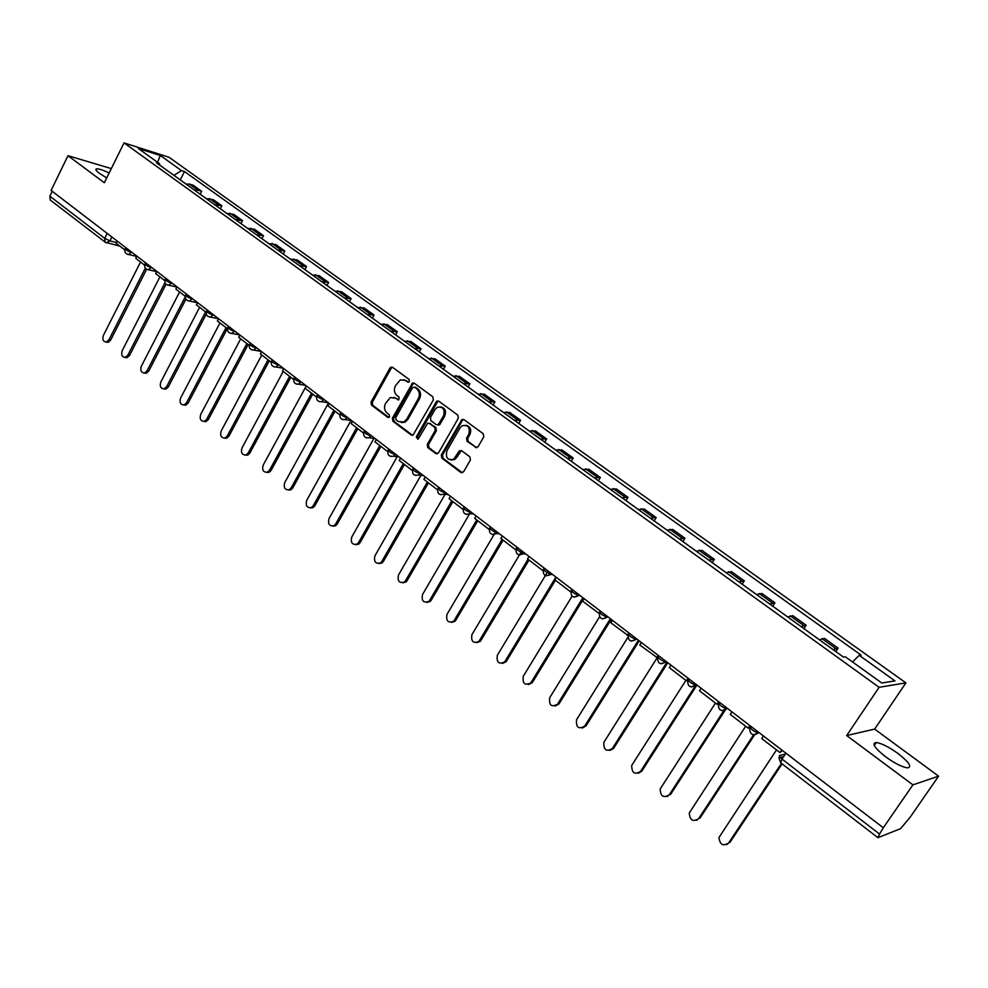 <?xml version="1.0" encoding="UTF-8"?>
<svg xmlns="http://www.w3.org/2000/svg" width="988" height="988" viewBox="0 0 988 988"><rect width="100%" height="100%" fill="white"/><g stroke="black" fill="none" stroke-linecap="round" stroke-linejoin="round"><path stroke-width="1.48" d="M409.378 381.504L409.032 379.367L392.557 367.289L391.063 367.079L389.964 368.055L371.031 402.091L371.5 405.105L387.741 417.344L389.556 416.837L389.223 414.701L387.111 413.12C384.332 410.514 383.826 407.266 385.579 403.376L390.322 397.584L395.484 398.164L398.757 399.868L399.103 397.09L396.966 395.509C394.175 392.915 393.669 389.667 395.422 385.765L400.362 379.849L405.389 380.466L407.538 382.035L409.378 381.504M897.907 753.424C888.817 746.94 881.605 743.309 876.257 742.507C871.354 743.174 874.491 747.953 885.668 756.833C894.807 763.366 902.069 767.059 907.453 767.886C912.381 767.133 909.195 762.316 897.907 753.424M109.174 172.962C103.197 170.134 99.047 168.75 96.701 168.837C94.996 169.158 95.922 170.677 99.479 173.382L106.716 177.926M475.314 447.453L478.081 446.724L483.762 436.906L483.231 433.744L463.891 419.567L461.976 419.48L441.303 454.974L441.809 458.099L460.865 472.462L463.607 471.77L470.411 460L469.893 456.851L461.643 450.701L458.914 451.417L453.702 459.259C447.589 460.593 445.329 457.765 446.922 450.775L460.013 427.94L462.149 425.742C468.189 424.655 470.374 427.52 468.732 434.362L466.534 438.19L467.052 441.327L476.735 447.762M879.098 687.302L846.679 735.541L912.9 784.855L883.309 827.771L51.092 190.437L67.987 155.696L104.333 182.755L124.031 142.902L879.098 687.302L905.91 682.881L169.034 157.277L124.031 142.902M433.361 399.905L432.855 396.818L414.231 383.171L412.614 382.986L392.384 418.159L392.866 421.209L411.218 435.041L413.021 435.165L433.361 399.905M438.833 401.202L457.802 415.108L458.321 418.233L438.499 452.875L435.807 453.578L427.767 447.527L427.273 444.415L435.226 430.459L434.72 427.359L429.397 423.395L427.582 423.272L418.492 438.623L417.924 439.203L416.281 436.968L436.14 401.955L437.067 401.054L438.833 401.202M912.9 784.855L938.6 776.16L910.096 817.286L900.574 828.66L877.924 837.688L780.681 762.773L782.014 759.08L879.555 834.07L877.924 837.688M938.6 776.16L874.652 729.107L905.91 682.881M883.309 827.771L879.555 834.07M105.691 242.529L50.252 200.033L49.869 196.18L104.716 238.343L109.927 240.924L116.609 242.566M52.24 191.314L49.869 196.18M111.323 168.602L67.987 155.696M194.599 190.227L197.761 190.128L189.288 184.04L186.114 184.126M189.288 184.04L193.179 185.213L201.651 191.302L200.156 194.228M197.761 190.128L201.651 191.302M220.386 208.789L221.905 205.837L213.297 199.662L206.27 198.625M214.902 204.837L221.905 205.837M240.973 223.597L242.517 220.633L233.748 214.347L226.771 213.383M235.552 219.694L242.517 220.633M261.919 238.664L263.487 235.687L254.571 229.29L247.63 228.389M256.559 234.811L263.487 235.687M283.223 254.002L284.816 251.001L275.738 244.493L268.847 243.653M277.937 250.199L284.816 251.001M304.909 269.601L306.515 266.575L297.289 259.955L290.447 259.189M299.697 265.846L306.515 266.575M326.979 285.483L328.609 282.432L319.223 275.689L312.43 275.01M321.841 281.778L328.609 282.432M349.443 301.636L351.098 298.586L341.539 291.719L334.796 291.102M344.392 298.006L351.098 298.586M372.303 318.087L373.995 315.011L364.263 308.021L357.582 307.503M367.338 314.517L373.995 315.011M395.595 334.846L397.312 331.746L387.395 324.632L380.775 324.188M390.717 331.338L397.312 331.746M419.307 351.913L421.049 348.789L410.959 341.539L404.401 341.181M414.528 348.468L421.049 348.789M443.464 369.29L445.242 366.153L434.955 358.768L428.471 358.496M438.783 365.918L445.242 366.153M468.077 387L469.88 383.838L459.395 376.317L452.986 376.132M463.496 383.702L469.88 383.838M493.148 405.031L494.976 401.857L484.305 394.187L477.957 394.113M488.677 401.82L494.976 401.857M518.7 423.42L520.565 420.221L509.685 412.416L503.423 412.428M514.34 420.283L520.565 420.221M544.746 442.167L546.648 438.944L535.545 430.978L529.37 431.101M540.51 439.104L546.648 438.944M571.299 461.273L573.225 458.024L561.913 449.911L555.836 450.133M567.186 458.309L573.225 458.024M598.382 480.748L600.346 477.488L588.811 469.214L582.809 469.547M594.393 477.883L600.346 477.488M625.997 500.62L627.985 497.335L616.228 488.887L610.337 489.344M622.144 497.841L627.985 497.335M654.167 520.886L656.193 517.576L644.188 508.968L638.396 509.549M650.45 518.218L656.193 517.576M682.906 541.56L684.968 538.238L672.729 529.445L667.048 530.148M679.336 539.003L684.968 538.238M712.225 562.666L714.336 559.319L701.838 550.341L696.268 551.181M708.816 560.208L714.336 559.319M742.161 584.204L744.31 580.833L731.552 571.682L726.106 572.645M738.913 581.87L744.31 580.833M772.727 606.187L774.913 602.804L761.884 593.455L756.573 594.566M769.652 603.977L774.913 602.804M803.936 628.64L806.159 625.231L792.858 615.685L787.671 616.944M801.033 626.553L806.159 625.231M835.811 651.574L838.083 648.14L824.498 638.384L819.447 639.804M833.094 649.622L838.083 648.14M159.883 165.255L159.599 163.786L138.308 148.472L160.328 155.487L181.483 170.603L173.925 175.358M852.533 661.96L859.227 655.316L861.104 655.106L184.484 171.542L181.483 170.603M859.227 655.316L894.98 680.893L881.778 682.992L845.407 656.847L843.431 657.057L156.487 162.81L159.599 163.786M846.679 735.541L874.652 729.107M180.248 179.902L184.484 171.542M160.328 155.487L157.524 162.291M408.637 382.171L403.87 379.688M393.866 397.349L398.732 399.881M392.508 367.252L391.186 368.302L372.266 402.289L372.735 405.302L388.889 417.479M414.145 383.109L412.799 384.159L393.607 418.344L394.089 421.394L412.614 435.325M414.454 387.111L412.601 387.654L395.719 417.702L396.052 419.851L398.3 421.53L403.845 422L406.698 419.196L418.307 398.609C420.098 394.669 419.567 391.396 416.726 388.79L414.664 387.16M401.301 422.592L405.055 422.185L407.908 419.381L406.698 419.196M415.664 387.333L417.936 389C420.764 391.606 421.296 394.879 419.505 398.819L407.908 419.381M429.224 423.284L435.918 427.532L436.412 430.632L428.471 444.575L428.965 447.675L437.239 453.875M438.697 401.116L437.338 402.153L417.492 437.128L417.813 439.265M443.513 415.911C445.18 409.378 443.143 406.488 437.375 407.241L434.967 409.6L430.41 417.615L430.916 420.715L436.251 424.667L438.092 424.778L443.513 415.911L444.699 416.096C446.465 411.144 445.168 408.081 440.809 406.92M437.622 424.964L439.29 424.964L440.129 424.111L438.931 423.938M444.699 416.096L440.129 424.111M465.879 425.235C470.362 426.396 471.696 429.496 469.905 434.535L467.707 438.351L468.213 441.488L476.488 447.613M451.121 460.075L454.888 459.395L456.74 457.395L455.567 457.246M461.408 450.553L456.74 457.395M463.705 419.455L462.335 420.505L442.488 455.122L442.995 458.247L462.335 472.77M140.555 262.018L103.382 335.414C102.172 339.427 103.135 341.65 106.272 342.07L108.902 339.897L110.607 340.193L107.988 342.367L106.309 342.07M146.644 269.267L110.607 340.193M124.772 249.902L116.213 243.344L117.325 241.146M145.335 268.131L108.902 339.897M159.908 276.862L122.203 350.691C120.981 354.803 121.993 357.039 125.229 357.409L127.81 355.248L129.514 355.532L126.933 357.693L125.18 357.421M166.046 284.235L129.514 355.532M144.606 265.13L135.764 258.337L136.887 256.127M164.984 282.654L127.81 355.248M179.594 291.966L141.333 366.227C140.098 370.426 141.161 372.686 144.507 373.007L147.039 370.858L148.731 371.118L146.199 373.266L144.384 373.032M185.905 299.203L148.731 371.118M164.798 280.617L155.647 273.59L156.783 271.367M185.287 296.82L147.039 370.858M199.613 307.33L160.797 382.023C159.55 386.333 160.649 388.605 164.119 388.852L166.589 386.728L168.281 386.975L165.811 389.099L163.909 388.901M206.294 314.061L168.281 386.975M185.336 296.363L175.876 289.113L177.025 286.878M205.59 311.899L166.589 386.728M219.978 322.953L180.582 398.078C179.31 402.499 180.483 404.796 184.064 404.969L186.473 402.869L188.152 403.092L185.744 405.204L183.768 405.043M227.339 328.596L188.152 403.092M206.233 312.406L196.451 304.897L197.625 302.649M226.054 327.608L186.473 402.869M240.689 338.835L200.7 414.417C199.428 418.961 200.65 421.271 204.368 421.357L206.702 419.283L208.357 419.492L206.035 421.567L203.973 421.456M248.149 344.553L208.357 419.492M227.499 328.72L217.397 320.964L218.583 318.704M246.864 343.577L206.702 419.283M261.771 355.001L221.164 431.027C219.879 435.708 221.164 438.03 225.029 438.017L227.265 435.98L228.92 436.177L226.684 438.215L224.523 438.153M269.304 360.793L228.92 436.177M249.161 345.331L238.713 337.316L239.911 335.043M268.044 359.83L227.265 435.98M283.21 371.451L241.986 447.935C240.689 452.739 242.048 455.085 246.061 454.962L248.198 452.973L249.828 453.146L247.692 455.135L245.432 455.135M290.843 377.317L249.828 453.146M271.206 362.25L260.4 353.963L261.635 351.666M289.608 376.366L248.198 452.973M305.033 388.198L263.178 465.126C261.882 470.09 263.302 472.449 267.464 472.202L269.489 470.263L271.12 470.411L269.082 472.35L266.723 472.425M312.764 394.126L271.12 470.411M293.646 379.466L282.494 370.908L283.741 368.598M311.541 393.187L269.489 470.263M328.535 402.906L284.729 482.626C283.433 487.751 284.939 490.122 289.249 489.727L291.164 487.85L292.769 487.973L290.867 489.85L288.385 490.011M335.068 411.243L292.769 487.973M316.518 397.003L304.983 388.161L306.255 385.839M333.87 410.329L291.164 487.85M351.073 420.394L306.675 500.447C305.378 505.733 306.972 508.104 311.442 507.56L313.221 505.757L314.814 505.868L313.035 507.659L310.43 507.918M357.78 428.669L314.814 505.868M339.798 414.874L327.893 405.735L329.177 403.4M356.606 427.767L313.221 505.757M373.958 438.351L329.016 518.577C327.72 524.06 329.399 526.431 334.043 525.702L335.673 523.986L337.254 524.072L335.624 525.777L332.882 526.135M380.911 446.403L337.254 524.072M363.522 433.077L351.222 423.642L352.531 421.283M379.763 445.526L335.673 523.986M397.25 456.641L351.753 537.04C350.481 542.708 352.247 545.08 357.063 544.153L358.545 542.548L360.101 542.61L358.632 544.203L355.754 544.697M404.463 464.471L360.101 542.61M387.704 451.615L374.995 441.871L376.329 439.512M403.339 463.607L358.545 542.548M420.95 475.29L374.921 555.836C373.662 561.715 375.526 564.086 380.516 562.925L381.825 561.443L383.369 561.48L382.06 562.962L379.046 563.58M428.446 482.873L383.369 561.48M412.342 470.523L399.214 460.457L400.572 458.074M427.347 482.033L381.825 561.443M445.082 494.309L398.497 574.991C397.275 581.092 399.238 583.439 404.401 582.031L405.537 580.697L407.068 580.709L405.932 582.043L402.771 582.821M452.887 501.62L407.068 580.709M437.449 489.789L423.901 479.39L425.272 476.994M451.812 500.805L405.537 580.697M470.387 512.451L422.531 594.492C421.345 600.828 423.407 603.162 428.743 601.482L429.694 600.309L431.2 600.284L430.249 601.457L426.952 602.421M477.784 520.725L431.2 600.284M463.051 509.425L449.071 498.693L450.466 496.285M476.735 519.923L429.694 600.309M495.445 532.199L447.008 614.363C445.86 620.946 448.046 623.255 453.541 621.279L455.789 620.242L455.036 621.23L451.59 622.391M503.151 540.189L455.789 620.242M489.159 529.457L474.722 518.379L476.142 515.946M502.139 539.411L454.307 620.291M521.047 552.206L471.943 634.605C470.868 641.447 473.153 643.719 478.822 641.434L479.39 640.656L480.86 640.57L480.279 641.348L476.71 642.731M529.025 560.035L480.86 640.57M515.785 549.884L500.879 538.448L502.324 536.002M528.037 559.282L479.39 640.656M547.191 572.521L497.372 655.242C496.359 662.355 498.767 664.591 504.572 661.948L506.017 661.837L502.312 663.454M555.392 580.265L506.399 661.293M542.955 570.718L527.555 558.912L529.025 556.454M555.935 577.054L504.954 661.404M572.064 596.184L523.282 676.274C522.356 683.671 524.875 685.857 530.815 682.856L532.236 682.708L528.419 684.585M583.797 598.395L532.433 682.412M570.681 591.886L554.774 579.783L556.269 577.313M582.883 597.691L531.013 682.56M599.506 616.87L549.699 697.726C548.871 705.395 551.502 707.544 557.565 704.148L558.961 703.975L555.058 706.124M611.239 619.414L558.973 703.95L557.565 704.148M599 613.425L582.537 601.087L584.056 598.605M610.362 618.735L557.59 704.123M627.812 637.458L576.523 719.77C575.918 727.452 578.635 729.564 584.674 726.118L586.045 725.908L582.228 728.082M639.236 640.854L586.045 725.908M627.899 635.395L610.868 622.823L612.424 620.328M627.306 635.432L628.22 633.963M638.384 640.212L584.674 726.118M657.094 657.835L603.841 742.371C603.557 749.978 606.373 752.041 612.313 748.558L613.659 748.311L609.954 750.485M667.802 662.726L613.659 748.311M657.428 657.81L639.792 645.016L641.373 642.496M656.563 657.885L658.169 655.353M666.801 662.405L612.313 748.558M685.882 680.374L631.727 765.441C631.752 772.962 634.679 774.963 640.508 771.443L641.817 771.159L638.248 773.32M696.775 685.314L641.817 771.159M687.586 680.67L686.45 680.806L669.333 667.678L670.938 665.134M686.45 680.806L688.08 678.262M695.527 685.474L640.508 771.443M715.473 703.073L660.194 788.967C660.527 796.402 663.553 798.341 669.284 794.797L667.135 796.612M725.229 710.1L670.556 794.476M718.227 704.036L716.967 704.222L699.479 690.81L701.122 688.253M716.967 704.222L718.634 701.653M723.796 710.631L669.284 794.797M745.668 726.242L689.266 812.988C689.896 820.312 693.02 822.201 698.64 818.632L696.626 820.373M754.573 734.899L699.887 818.274M750.547 726.106L748.151 728.144L730.28 714.435L731.947 711.866M748.151 728.144L749.843 725.563M753.572 734.862L698.64 818.632M776.506 749.892L718.968 837.503C719.869 844.715 723.093 846.543 728.625 842.974L726.748 844.629M782.088 763.86L729.836 842.566M782.385 750.485L780.001 752.584L761.748 738.567L763.452 735.986M780.001 752.584L781.73 749.978M781.459 763.378L728.625 842.974M785.312 754.128L779.693 755.45C778.828 755.906 779.606 757.117 782.014 759.08L785.929 753.202M111.891 236.997L109.927 240.924L106.198 242.838M803.553 625.379L790.215 615.796M772.208 602.865L759.155 593.479M741.531 580.821L728.736 571.632M711.471 559.233L698.948 550.23M682.029 538.077L669.753 529.247M653.179 517.341L641.15 508.697M624.91 497.026L613.116 488.554M597.197 477.118L585.637 468.806M570.027 457.592L558.689 449.454M543.375 438.45L532.26 430.459M517.243 419.665L506.338 411.835M491.604 401.252L480.897 393.557M466.447 383.171L455.95 375.625M441.76 365.437L431.447 358.039M417.529 348.023L407.414 340.761M393.743 330.943L383.813 323.805M370.389 314.159L360.632 307.144M347.455 297.684L337.871 290.793M324.929 281.494L315.518 274.738M302.797 265.599L293.547 258.955M281.049 249.976L271.972 243.443M259.696 234.625L250.767 228.203M238.688 219.534L229.92 213.235M218.052 204.714L209.431 198.514M835.564 648.387L821.93 638.594M599.926 611.436C599.593 613.387 602.038 615.252 607.237 617.055L608.126 617.031M551.304 573.509L551.922 573.979M524.011 552.613L524.653 553.107M497.273 532.137L497.927 532.643M471.054 512.056L471.733 512.574M445.341 492.357L446.033 492.901M420.122 473.042L420.839 473.598M395.385 454.097L396.114 454.665M371.105 435.51L371.859 436.091M347.294 417.269L348.06 417.862M323.916 399.362L324.694 399.967M300.957 381.788L301.76 382.393M278.431 364.535L279.233 365.152M256.3 347.591L257.115 348.221M234.564 330.943L235.403 331.585M213.223 314.592L214.063 315.234M192.24 298.524L193.092 299.179M171.628 282.741L172.492 283.408M151.374 267.229L152.251 267.909M131.466 251.989L132.355 252.656M125.723 247.58L125.303 248.433C125.143 249.519 127.131 250.853 131.256 252.397L128.551 254.496L127.464 254.311M145.582 262.796L145.162 263.623C144.989 264.747 146.99 266.093 151.164 267.649L148.484 269.736L147.323 269.563M165.774 278.258L165.354 279.085C165.181 280.234 167.194 281.592 171.418 283.161L168.775 285.248L167.528 285.075M186.324 294.004L185.917 294.807C185.719 295.992 187.757 297.363 192.03 298.956L189.424 301.031L188.078 300.858M207.245 310.022L206.838 310.812C206.628 312.023 208.678 313.418 213 315.011L210.456 317.074L208.999 316.926M228.524 326.324L228.129 327.09C227.895 328.337 229.969 329.77 234.341 331.375L231.871 333.413L230.29 333.277M250.199 342.91L249.791 343.676C249.556 344.948 251.656 346.405 256.077 348.023L253.681 350.036L251.965 349.913M272.256 359.805L271.861 360.546C271.614 361.867 273.725 363.337 278.196 364.967L275.887 366.956L274.034 366.869M294.72 377.008L294.338 377.737C294.066 379.083 296.202 380.59 300.723 382.233L298.524 384.184L296.511 384.122M317.605 394.533L317.222 395.237C316.938 396.633 319.099 398.152 323.669 399.807L321.594 401.708L319.396 401.696M340.909 412.379L340.527 413.07C340.243 414.503 342.416 416.047 347.047 417.714L345.096 419.554L342.713 419.604M364.646 430.558L364.276 431.225C363.979 432.707 366.178 434.275 370.858 435.955L369.067 437.721L366.474 437.845M388.84 449.083L388.469 449.738C388.173 451.257 390.384 452.862 395.126 454.554L393.508 456.209L390.68 456.431M413.49 467.966L413.132 468.596C412.823 470.165 415.059 471.795 419.863 473.499L418.43 475.03L415.368 475.389M438.623 487.22L438.277 487.813C437.956 489.431 440.216 491.098 445.082 492.814L443.847 494.21L440.525 494.704M464.237 506.832L463.903 507.412C463.57 509.079 465.867 510.784 470.782 512.513L469.757 513.723L466.175 514.39M490.369 526.839L490.036 527.407C489.702 529.123 492.024 530.852 497.001 532.594L496.198 533.594L492.333 534.471M517.008 547.253L516.687 547.784C516.354 549.563 518.7 551.316 523.739 553.07L519.009 554.96M544.19 568.063L543.882 568.582C543.548 570.409 545.919 572.213 551.02 573.979L546.241 575.856M571.916 589.305L571.62 589.787C571.286 591.676 573.695 593.516 578.857 595.295L574.016 597.172M599.432 612.214C598.987 618.649 601.581 620.266 607.237 617.055L602.384 618.945M628.763 633.53C628.504 635.543 630.986 637.458 636.186 639.273L631.332 641.15M658.218 656.094C658.033 658.169 660.54 660.132 665.751 661.96L660.886 663.837M688.29 679.139C688.179 681.275 690.723 683.276 695.935 685.129L691.081 687.006M719.005 702.666C718.968 704.876 721.561 706.926 726.773 708.804L721.932 710.668M750.386 726.711C750.435 728.996 753.066 731.083 758.278 732.985L753.449 734.85M107.186 233.39L104.716 238.343L105 242.208L119.783 246.086M779.334 756.092L779.693 755.45M406.611 380.689L405.389 380.466M398.633 399.918L397.608 399.745M396.707 398.362L395.484 398.164M388.815 417.504L387.741 417.344M372.735 405.302L371.5 405.105M372.266 402.289L371.031 402.091M391.186 368.302L389.964 368.055M408.513 382.22L407.538 382.035M412.428 435.214L411.218 435.041M394.089 421.394L392.866 421.209M393.607 418.344L392.384 418.159M412.799 384.159L411.588 383.937M419.505 398.819L418.307 398.609M417.936 389L416.726 388.79M437.005 453.727L435.807 453.578M428.965 447.675L427.767 447.527M428.471 444.575L427.273 444.415M436.412 430.632L435.226 430.459M435.918 427.532L434.72 427.359M430.595 423.568L429.397 423.395M417.492 437.128L416.281 436.968M437.338 402.153L436.14 401.955M468.213 441.488L467.052 441.327M467.707 438.351L466.534 438.19M469.905 434.535L468.732 434.362M460.087 451.565L458.914 451.417M462.038 472.597L460.865 472.462M442.995 458.247L441.809 458.099M442.488 455.122L441.303 454.974M462.335 420.505L461.161 420.32M876.257 742.507L874.244 745.483M96.701 168.837L96.058 170.134M125.081 248.853C124.266 251.977 125.414 253.854 128.551 254.496L136.727 256.448M636.507 638.767L636.186 639.273C630.455 642.472 627.837 640.829 628.306 634.333M666.085 661.417L665.751 661.96C659.935 665.146 657.292 663.467 657.798 656.909M696.305 684.561L695.935 685.129C690.266 688.327 687.537 686.709 687.759 680.263M727.168 708.198L726.773 708.804C721.265 712.002 718.461 710.458 718.362 704.16M758.698 732.343L758.278 732.985C752.93 736.184 750.053 734.714 749.657 728.576M144.927 264.068C144.1 267.266 145.285 269.156 148.484 269.736L156.647 271.626M165.119 279.53C164.28 282.815 165.502 284.717 168.775 285.248L176.926 287.063M185.658 295.276C184.805 298.635 186.065 300.55 189.424 301.031L197.551 302.773M206.566 311.294C205.702 314.74 206.998 316.666 210.456 317.074L218.558 318.754M227.845 327.596C226.968 331.141 228.314 333.079 231.871 333.413L239.849 334.981M249.507 344.195C248.618 347.85 250.013 349.789 253.681 350.036L261.388 351.481M271.564 361.089C270.663 364.856 272.108 366.82 275.887 366.956L283.297 368.265M294.016 378.293C293.115 382.195 294.622 384.147 298.524 384.184L305.613 385.357M316.889 395.818C315.987 399.856 317.556 401.807 321.594 401.708L328.325 402.746M340.181 413.663C339.279 417.85 340.922 419.814 345.096 419.554L351.444 420.443M363.917 431.842C363.016 436.19 364.733 438.153 369.067 437.721L374.983 438.474M388.099 450.367C387.222 454.9 389.013 456.851 393.508 456.209L398.954 456.839M412.749 469.251C411.885 473.981 413.774 475.907 418.43 475.03L423.358 475.537M437.869 488.492C437.029 493.432 439.018 495.334 443.847 494.21L448.231 494.58M463.483 508.116C462.68 513.278 464.78 515.156 469.757 513.723L473.573 513.982M489.603 528.111C488.85 533.532 491.048 535.36 496.198 533.594L499.397 533.755M516.242 548.513C515.563 554.194 517.86 555.972 523.171 553.848L525.727 553.922M543.412 569.323C542.807 575.275 545.228 576.992 550.674 574.473L552.576 574.485M571.138 590.552C570.632 596.789 573.164 598.432 578.721 595.492L579.981 595.48M778.89 757.66L780.681 762.773M780.125 757.364L783.731 756.499M392.285 367.314L391.063 367.079M413.824 383.208L412.614 382.986M405.055 422.185L403.845 422M439.29 424.964L438.092 424.778M438.264 401.264L437.067 401.054M454.888 459.395L453.702 459.259M460.803 450.812L459.63 450.651M463.15 419.665L461.976 419.48M106.272 342.07L107.988 342.367M125.229 357.409L126.933 357.693M144.507 373.007L146.199 373.266M164.119 388.852L165.811 389.099M184.064 404.969L185.744 405.204M204.368 421.357L206.035 421.567M225.029 438.017L226.684 438.215M246.061 454.962L247.692 455.135M267.464 472.202L269.082 472.35M289.249 489.727L290.867 489.85M311.442 507.56L313.035 507.659M334.043 525.702L335.624 525.777M357.063 544.153L358.632 544.203M380.516 562.925L382.06 562.962M404.401 582.031L405.932 582.043M428.743 601.482L430.249 601.457M453.541 621.279L455.036 621.23M478.822 641.434L480.279 641.348M504.572 661.948L506.017 661.837M530.815 682.856L532.236 682.708"/></g></svg>
